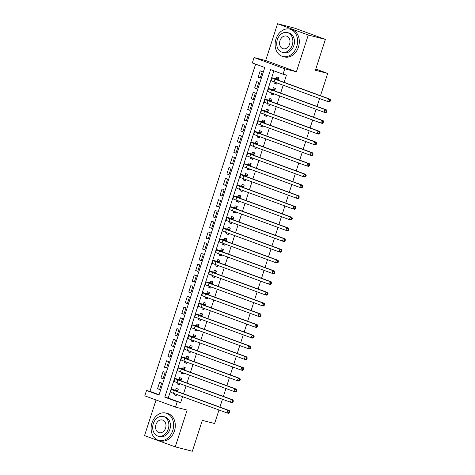 <?xml version="1.0" encoding="UTF-8"?>
<svg xmlns="http://www.w3.org/2000/svg" width="475" height="475" viewBox="0 0 475 475"><rect width="100%" height="100%" fill="white"/><g stroke="black" fill="none" stroke-linecap="round" stroke-linejoin="round"><path stroke-width="0.71" d="M252.326 62.926L254.06 57.552L284.78 68.822L283.047 74.189L270.59 69.623L164.795 397.177L177.246 401.743L175.513 407.111L144.798 395.847L146.532 390.474L158.982 395.046L264.783 67.492L252.326 62.926M265.679 60.533L296.4 71.802L308.281 35.019L325.369 39.395L294.648 28.126L277.56 23.75L265.679 60.533L254.06 57.552M156.043 399.974L144.537 435.605L175.251 446.874L187.132 410.091L175.513 407.111M255.633 64.137L149.952 391.353L146.532 390.474M308.281 35.019L277.56 23.75M218.987 409.996L214.617 423.528L202.314 420.375L192.339 451.25L175.251 446.874M275.096 82.234L274.728 83.374L276.8 84.134L277.168 82.994M278.089 80.144L278.884 77.692L276.806 76.932L276.201 78.808M271.623 92.975L271.255 94.115L273.333 94.875L273.701 93.735M274.621 90.879L275.411 88.433L273.339 87.673L272.733 89.549M268.155 103.716L267.787 104.856L269.865 105.616L270.233 104.476M271.154 101.62L271.943 99.174L269.871 98.408L269.26 100.29M264.688 114.451L264.32 115.591L266.398 116.351L266.766 115.217M267.686 112.361L268.476 109.909L266.398 109.149L265.792 111.031M261.22 125.192L260.852 126.332L262.924 127.092L263.293 125.952M264.219 123.102L265.008 120.65L262.93 119.89L262.325 121.766M257.753 135.933L257.385 137.073L259.457 137.833L259.825 136.693M260.745 133.837L261.541 131.391L259.463 130.625L258.857 132.507M254.279 146.674L253.911 147.808L255.989 148.574L256.358 147.434M257.278 144.578L258.067 142.126L255.995 141.366L255.39 143.248M250.812 157.409L250.444 158.549L252.522 159.309L252.89 158.175M253.81 155.319L254.6 152.867L252.528 152.107L251.916 153.983M247.344 168.15L246.976 169.29L249.048 170.05L249.417 168.91M250.343 166.06L251.132 163.608L249.054 162.848L248.449 164.724M243.877 178.891L243.509 180.031L245.581 180.791L245.949 179.651M246.875 176.795L247.665 174.349L245.587 173.583L244.981 175.465M240.409 189.626L240.041 190.766L242.113 191.532L242.482 190.392M243.402 187.536L244.197 185.084L242.119 184.324L241.514 186.206M236.936 200.367L236.568 201.507L238.646 202.267L239.014 201.127M239.934 198.277L240.724 195.825L238.652 195.065L238.046 196.941M233.468 211.108L233.1 212.248L235.178 213.008L235.547 211.868M236.467 209.018L237.257 206.566L235.184 205.806L234.573 207.682M230.001 221.849L229.633 222.989L231.705 223.749L232.073 222.609M232.999 219.753L233.789 217.307L231.711 216.541L231.105 218.423M226.533 232.584L226.165 233.724L228.237 234.49L228.606 233.35M229.526 230.494L230.322 228.042L228.243 227.282L227.638 229.164M223.06 243.325L222.692 244.465L224.77 245.225L225.138 244.085M226.058 241.235L226.854 238.783L224.776 238.023L224.17 239.899M219.592 254.066L219.224 255.206L221.303 255.966L221.671 254.826M222.591 251.97L223.381 249.523L221.308 248.763L220.703 250.64M216.125 264.807L215.757 265.947L217.835 266.707L218.203 265.567M219.123 262.711L219.913 260.264L217.841 259.498L217.229 261.381M212.658 275.542L212.289 276.682L214.362 277.447L214.73 276.308M215.656 273.452L216.446 270.999L214.368 270.239L213.762 272.122M209.19 286.283L208.822 287.423L210.894 288.183L211.262 287.043M212.183 284.192L212.978 281.74L210.9 280.98L210.294 282.857M205.717 297.023L205.348 298.163L207.427 298.923L207.795 297.783M208.715 294.928L209.511 292.481L207.433 291.721L206.827 293.598M202.249 307.764L201.881 308.898L203.959 309.664L204.327 308.524M205.248 305.668L206.037 303.216L203.965 302.456L203.359 304.338M198.782 318.499L198.413 319.639L200.492 320.399L200.86 319.265M201.78 316.409L202.57 313.957L200.498 313.197L199.886 315.079M195.314 329.24L194.946 330.38L197.018 331.14L197.386 330M198.312 327.15L199.102 324.698L197.024 323.938L196.418 325.814M191.847 339.981L191.478 341.121L193.551 341.881L193.919 340.741M194.839 337.885L195.635 335.439L193.557 334.673L192.951 336.555M188.373 350.722L188.005 351.856L190.083 352.622L190.451 351.482M191.372 348.626L192.167 346.174L190.089 345.414L189.483 347.296M184.906 361.457L184.537 362.597L186.616 363.357L186.984 362.217M187.904 359.367L188.694 356.915L186.622 356.155L186.016 358.031M181.438 372.198L181.07 373.338L183.148 374.098L183.516 372.958M184.437 370.108L185.226 367.656L183.154 366.896L182.542 368.772M177.971 382.939L177.602 384.079L179.675 384.839L180.043 383.699M180.969 380.843L181.759 378.397L179.681 377.631L179.075 379.513M159.671 389.274L157.528 388.728L159.612 382.28L161.684 383.046L159.606 389.488L157.528 388.728M163.139 378.533L160.995 377.987L163.079 371.545L165.152 372.305L163.073 378.747L160.995 377.987M166.612 367.798L164.469 367.246L166.547 360.804L168.625 361.564L166.541 368.006L164.469 367.246M170.08 357.058L167.936 356.505L170.014 350.063L172.092 350.823L170.008 357.271L167.936 356.505M173.547 346.317L171.404 345.77L173.482 339.322L175.56 340.088L173.482 346.53L171.404 345.77M177.015 335.576L174.871 335.029L176.955 328.587L179.027 329.347L176.949 335.789L174.871 335.029M180.482 324.841L178.339 324.288L180.423 317.846L182.495 318.606L180.417 325.048L178.339 324.288M183.956 314.1L181.812 313.548L183.89 307.105L185.968 307.865L183.884 314.313L181.812 313.548M187.423 303.359L185.28 302.812L187.358 296.37L189.436 297.13L187.352 303.572L185.28 302.812M190.891 292.624L188.747 292.072L190.831 285.629L192.903 286.389L190.825 292.832L188.747 292.072M194.358 281.883L192.215 281.331L194.299 274.888L196.371 275.648L194.293 282.091L192.215 281.331M197.826 271.142L195.682 270.596L197.766 264.147L199.838 264.913L197.76 271.356L195.682 270.596M201.299 260.401L199.156 259.855L201.234 253.412L203.312 254.172L201.228 260.615L199.156 259.855M204.767 249.666L202.623 249.114L204.701 242.672L206.779 243.432L204.695 249.874L202.623 249.114M208.234 238.925L206.091 238.373L208.175 231.931L210.247 232.691L208.169 239.139L206.091 238.373M211.702 228.184L209.558 227.638L211.642 221.19L213.714 221.956L211.636 228.398L209.558 227.638M215.175 217.443L213.026 216.897L215.11 210.455L217.182 211.215L215.104 217.657L213.026 216.897M218.643 206.708L216.499 206.156L218.577 199.714L220.655 200.474L218.571 206.916L216.499 206.156M222.11 195.967L219.967 195.415L222.045 188.973L224.123 189.733L222.039 196.181L219.967 195.415M225.578 185.226L223.434 184.68L225.518 178.232L227.59 178.998L225.512 185.44L223.434 184.68M229.045 174.485L226.902 173.939L228.986 167.497L231.058 168.257L228.98 174.699L226.902 173.939M232.518 163.75L230.369 163.198L232.453 156.756L234.531 157.516L232.447 163.958L230.369 163.198M235.986 153.009L233.842 152.457L235.921 146.015L237.999 146.775L235.915 153.223L233.842 152.457M239.453 142.268L237.31 141.722L239.388 135.274L241.466 136.04L239.382 142.482L237.31 141.722M242.921 131.533L240.777 130.981L242.862 124.539L244.934 125.299L242.856 131.741L240.777 130.981M246.388 120.793L244.245 120.24L246.329 113.798L248.401 114.558L246.323 121L244.245 120.24M249.862 110.052L247.713 109.505L249.797 103.057L251.875 103.823L249.791 110.265L247.713 109.505M253.329 99.311L251.186 98.764L253.264 92.322L255.342 93.082L253.258 99.524L251.186 98.764M256.797 88.576L254.653 88.023L256.732 81.581L258.81 82.341L256.726 88.783L254.653 88.023M149.952 391.353L159.095 394.707M260.199 78.048L262.277 71.6L260.205 70.84L258.121 77.282L260.199 78.048M273.903 70.84L168.215 398.05L180.666 402.616L182.596 396.643M183.516 393.793L186.063 385.908M186.984 383.052L189.531 375.167M190.457 372.311L193.004 364.426M193.925 361.576L196.472 353.691M197.392 350.835L199.939 342.95M200.86 340.094L203.407 332.209M204.327 329.353L206.874 321.468M207.801 318.618L210.348 310.733M211.268 307.877L213.815 299.992M214.736 297.136L217.283 289.251M218.203 286.401L220.75 278.51M221.671 275.66L224.218 267.775M225.144 264.919L227.691 257.034M228.612 254.178L231.159 246.293M232.079 243.443L234.626 235.553M235.547 232.703L238.094 224.817M239.014 221.962L241.561 214.077M242.487 211.221L245.035 203.336M245.955 200.486L248.502 192.601M249.422 189.745L251.97 181.86M252.89 179.004L255.437 171.119M256.358 168.263L258.905 160.378M259.831 157.528L262.378 149.643M263.298 146.787L265.846 138.902M266.766 136.046L269.313 128.161M270.233 125.305L272.781 117.42M273.701 114.57L276.248 106.685M277.174 103.829L279.722 95.944M280.642 93.088L283.189 85.203M284.109 82.353L286.461 75.068L283.047 74.189M174.503 393.674L174.135 394.814L176.207 395.58L176.575 394.44M177.496 391.584L178.291 389.132L176.213 388.372L175.607 390.254M325.369 39.395L315.394 70.27L327.697 73.423L315.786 69.053M327.697 73.423L320.5 95.701M319.58 98.551L317.033 106.436M316.113 109.292L313.565 117.177M312.645 120.032L310.098 127.918M309.172 130.773L306.63 138.658M305.704 141.508L303.157 149.393M302.237 152.249L299.689 160.134M298.769 162.99L296.222 170.875M295.302 173.731L292.754 181.616M291.828 184.466L289.281 192.351M288.361 195.207L285.813 203.092M284.893 205.948L282.346 213.833M281.426 216.683L278.878 224.574M277.958 227.424L275.411 235.309M274.485 238.165L271.938 246.05M271.017 248.906L268.47 256.791M267.55 259.641L265.002 267.532M264.082 270.382L261.535 278.267M260.615 281.123L258.067 289.008M257.141 291.864L254.594 299.749M253.674 302.599L251.127 310.484M250.206 313.34L247.659 321.225M246.739 324.081L244.192 331.966M243.271 334.822L240.724 342.707M239.798 345.557L237.251 353.442M236.33 356.298L233.783 364.183M232.863 367.038L230.316 374.923M229.395 377.773L226.848 385.664M225.928 388.514L223.381 396.399M222.454 399.255L219.907 407.14M296.4 71.802L284.78 68.822M180.666 402.616L177.246 401.743M168.215 398.05L164.795 397.177M176.278 395.366L174.135 394.814M260.264 77.835L258.121 77.282M179.746 384.625L177.602 384.079M183.213 373.884L181.07 373.338M186.681 363.149L184.537 362.597M190.154 352.408L188.005 351.856M193.622 341.668L191.478 341.121M197.089 330.927L194.946 330.38M200.557 320.192L198.413 319.639M204.024 309.451L201.881 308.898M207.498 298.71L205.348 298.163M210.965 287.975L208.822 287.423M214.433 277.234L212.289 276.682M217.9 266.493L215.757 265.947M221.368 255.752L219.224 255.206M224.841 245.017L222.692 244.465M228.309 234.276L226.165 233.724M231.776 223.535L229.633 222.989M235.244 212.794L233.1 212.248M238.711 202.059L236.568 201.507M242.185 191.318L240.041 190.766M245.652 180.577L243.509 180.031M249.12 169.836L246.976 169.29M252.587 159.101L250.444 158.549M256.055 148.36L253.911 147.808M259.528 137.619L257.385 137.073M262.996 126.884L260.852 126.332M266.463 116.143L264.32 115.591M269.931 105.403L267.787 104.856M273.398 94.662L271.255 94.115M276.872 83.927L274.728 83.374M177.68 391.014L174.099 390.195L176.059 391.056L229.567 410.685L229.87 411.754L229.188 411.576L228.843 412.65L229.526 412.828L229.87 411.754M229.526 412.828L228.695 413.369L226.991 412.929L227.857 410.246L174.349 390.616A8.473 0.416 -162.1 0 1 171.41 389.328A8.473 0.416 -162.1 0 1 173.25 389.648L176.296 390.426L178.048 389.874M228.843 412.65L226.991 412.929L173.482 393.3A8.473 0.416 -162.1 0 1 170.543 392.012L171.41 389.328M229.188 411.576L227.857 410.246L229.567 410.685M177.703 390.943L176.296 390.426M151.976 422.946A14.125 11.032 -75.6 0 0 158.846 440.432A14.125 11.032 -75.6 0 0 172.734 430.558A14.125 11.032 -75.6 0 0 165.858 413.072A14.125 11.032 -75.6 0 0 151.976 422.946M158.846 440.432L160.556 440.871A14.125 11.032 -75.6 0 0 174.438 430.997A14.125 11.032 -75.6 0 0 167.568 413.505L165.858 413.072M163.305 416.498L164.878 416.902A10.171 7.944 104.4 0 1 169.824 429.495A10.171 7.944 104.4 0 1 159.832 436.602L158.258 436.198A10.171 7.944 -75.6 0 0 168.251 429.091A10.171 7.944 -75.6 0 0 163.305 416.498A10.171 7.944 -75.6 0 0 153.312 423.611A10.171 7.944 -75.6 0 0 158.258 436.198M165.597 428.117A6.555 5.118 -75.6 0 0 162.408 420.001A6.555 5.118 -75.6 0 0 155.966 424.585A6.555 5.118 -75.6 0 0 159.155 432.695A6.555 5.118 -75.6 0 0 165.597 428.117M275.981 39.015A14.125 11.032 -75.6 0 0 282.857 56.501A14.125 11.032 -75.6 0 0 296.738 46.627A14.125 11.032 -75.6 0 0 289.869 29.135A14.125 11.032 -75.6 0 0 275.981 39.015M282.857 56.501L284.561 56.941A14.125 11.032 -75.6 0 0 298.448 47.067A14.125 11.032 -75.6 0 0 291.573 29.575L289.869 29.135M287.31 32.567L288.883 32.971A10.171 7.944 104.4 0 1 293.835 45.558A10.171 7.944 104.4 0 1 283.836 52.672L282.263 52.268A10.171 7.944 -75.6 0 0 292.262 45.155A10.171 7.944 -75.6 0 0 287.31 32.567A10.171 7.944 -75.6 0 0 277.317 39.674A10.171 7.944 -75.6 0 0 282.263 52.268M289.602 44.181A6.555 5.118 -75.6 0 0 286.413 36.07A6.555 5.118 -75.6 0 0 279.971 40.648A6.555 5.118 -75.6 0 0 283.159 48.765A6.555 5.118 -75.6 0 0 289.602 44.181M181.153 380.273L177.567 379.454L179.526 380.315L233.035 399.944L233.338 401.013L232.655 400.835L232.311 401.909L232.993 402.088L233.338 401.013M232.993 402.088L232.168 402.628L230.458 402.188L231.325 399.505L177.816 379.881A8.473 0.416 -162.1 0 1 174.877 378.587A8.473 0.416 -162.1 0 1 176.718 378.907L179.764 379.691L181.515 379.139M232.311 401.909L230.458 402.188L176.949 382.565A8.473 0.416 -162.1 0 1 174.01 381.271L174.877 378.587M232.655 400.835L231.325 399.505L233.035 399.944M181.171 380.208L179.764 379.691M184.621 369.532L181.034 368.719L182.994 369.58L236.502 389.203L236.811 390.272L236.123 390.1L235.778 391.174L236.461 391.347L236.811 390.272M236.461 391.347L235.636 391.887L233.926 391.447L234.792 388.764L181.284 369.14A8.473 0.416 -162.1 0 1 178.351 367.846A8.473 0.416 -162.1 0 1 180.185 368.167L183.231 368.95L184.989 368.398M235.778 391.174L233.926 391.447L180.417 371.824A8.473 0.416 -162.1 0 1 177.484 370.536L178.351 367.846M236.123 390.1L234.792 388.764L236.502 389.203M184.644 369.467L183.231 368.95M188.088 358.797L184.508 357.978L186.461 358.839L239.97 378.462L240.279 379.537L239.596 379.359L239.246 380.433L239.928 380.606L240.279 379.537M239.928 380.606L239.103 381.146L237.393 380.713L238.26 378.029L184.757 358.399A8.473 0.416 -162.1 0 1 181.818 357.111A8.473 0.416 -162.1 0 1 183.653 357.432L186.699 358.209L188.456 357.657M239.246 380.433L237.393 380.713L183.89 361.083A8.473 0.416 -162.1 0 1 180.951 359.795L181.818 357.111M239.596 379.359L238.26 378.029L239.97 378.462M188.112 358.726L186.699 358.209M191.556 348.056L187.975 347.237L189.935 348.098L243.438 367.727L243.746 368.796L243.063 368.618L242.713 369.692L243.402 369.871L243.746 368.796M243.402 369.871L242.571 370.411L240.861 369.972L241.733 367.288L188.225 347.658A8.473 0.416 -162.1 0 1 185.286 346.37A8.473 0.416 -162.1 0 1 187.126 346.691L190.172 347.468L191.924 346.922M242.713 369.692L240.861 369.972L187.358 350.348A8.473 0.416 -162.1 0 1 184.419 349.054L185.286 346.37M243.063 368.618L241.733 367.288L243.438 367.727M191.579 347.985L190.172 347.468M195.023 337.315L191.443 336.496L193.402 337.357L246.911 356.986L247.214 358.055L246.531 357.883L246.187 358.952L246.869 359.13L247.214 358.055M246.869 359.13L246.038 359.67L244.334 359.231L245.201 356.547L191.692 336.923A8.473 0.416 -162.1 0 1 188.753 335.629A8.473 0.416 -162.1 0 1 190.594 335.95L193.64 336.733L195.391 336.181M246.187 358.952L244.334 359.231L190.825 339.607A8.473 0.416 -162.1 0 1 187.886 338.313L188.753 335.629M246.531 357.883L245.201 356.547L246.911 356.986M195.047 337.25L193.64 336.733M198.497 326.574L194.91 325.761L196.87 326.622L250.378 346.245L250.681 347.314L249.998 347.142L249.654 348.217L250.337 348.389L250.681 347.314M250.337 348.389L249.512 348.929L247.802 348.496L248.668 345.806L195.16 326.183A8.473 0.416 -162.1 0 1 192.221 324.888A8.473 0.416 -162.1 0 1 194.061 325.209L197.107 325.992L198.865 325.44M249.654 348.217L247.802 348.496L194.293 328.866A8.473 0.416 -162.1 0 1 191.354 327.578L192.221 324.888M249.998 347.142L248.668 345.806L250.378 346.245M198.514 326.509L197.107 325.992M201.964 315.839L198.378 315.02L200.337 315.881L253.846 335.504L254.155 336.579L253.466 336.401L253.122 337.476L253.804 337.648L254.155 336.579M253.804 337.648L252.979 338.194L251.269 337.755L252.136 335.071L198.627 315.442A8.473 0.416 -162.1 0 1 195.694 314.153A8.473 0.416 -162.1 0 1 197.529 314.474L200.575 315.252L202.332 314.699M253.122 337.476L251.269 337.755L197.76 318.125A8.473 0.416 -162.1 0 1 194.827 316.837L195.694 314.153M253.466 336.401L252.136 335.071L253.846 335.504M201.988 315.768L200.575 315.252M205.432 305.098L201.851 304.279L203.805 305.14L257.313 324.769L257.622 325.838L256.939 325.66L256.589 326.735L257.272 326.913L257.622 325.838M257.272 326.913L256.447 327.453L254.737 327.014L255.603 324.33L202.101 304.701A8.473 0.416 -162.1 0 1 199.162 303.412A8.473 0.416 -162.1 0 1 200.996 303.733L204.042 304.511L205.8 303.964M256.589 326.735L254.737 327.014L201.234 307.39A8.473 0.416 -162.1 0 1 198.295 306.096L199.162 303.412M256.939 325.66L255.603 324.33L257.313 324.769M205.455 305.033L204.042 304.511M208.899 294.358L205.319 293.538L207.278 294.399L260.781 314.028L261.09 315.097L260.407 314.925L260.057 315.994L260.745 316.172L261.09 315.097M260.745 316.172L259.914 316.712L258.21 316.273L259.077 313.589L205.568 293.966A8.473 0.416 -162.1 0 1 202.629 292.671A8.473 0.416 -162.1 0 1 204.47 292.992L207.516 293.776L209.267 293.223M260.057 315.994L258.21 316.273L204.701 296.649A8.473 0.416 -162.1 0 1 201.762 295.355L202.629 292.671M260.407 314.925L259.077 313.589L260.781 314.028M208.923 294.292L207.516 293.776M212.373 283.623L208.786 282.803L210.746 283.664L264.254 303.288L264.557 304.356L263.874 304.184L263.53 305.259L264.213 305.431L264.557 304.356M264.213 305.431L263.387 305.971L261.678 305.538L262.544 302.848L209.036 283.225A8.473 0.416 -162.1 0 1 206.097 281.936A8.473 0.416 -162.1 0 1 207.937 282.257L210.983 283.035L212.735 282.483M263.53 305.259L261.678 305.538L208.169 285.908A8.473 0.416 -162.1 0 1 205.23 284.62L206.097 281.936M263.874 304.184L262.544 302.848L264.254 303.288M212.39 283.551L210.983 283.035M215.84 272.882L212.254 272.062L214.213 272.923L267.722 292.547L268.025 293.621L267.342 293.443L266.998 294.518L267.68 294.696L268.025 293.621M267.68 294.696L266.855 295.236L265.145 294.797L266.012 292.113L212.503 272.484A8.473 0.416 -162.1 0 1 209.564 271.195A8.473 0.416 -162.1 0 1 211.405 271.516L214.451 272.294L216.208 271.742M266.998 294.518L265.145 294.797L211.636 275.168A8.473 0.416 -162.1 0 1 208.697 273.879L209.564 271.195M267.342 293.443L266.012 292.113L267.722 292.547M215.858 272.81L214.451 272.294M219.308 262.141L215.721 261.321L217.681 262.182L271.189 281.812L271.498 282.88L270.809 282.702L270.465 283.777L271.148 283.955L271.498 282.88M271.148 283.955L270.322 284.495L268.613 284.056L269.479 281.372L215.977 261.749A8.473 0.416 -162.1 0 1 213.037 260.454A8.473 0.416 -162.1 0 1 214.872 260.775L217.918 261.559L219.676 261.007M270.465 283.777L268.613 284.056L215.104 264.433A8.473 0.416 -162.1 0 1 212.171 263.138L213.037 260.454M270.809 282.702L269.479 281.372L271.189 281.812M219.331 262.075L217.918 261.559M222.775 251.4L219.195 250.586L221.154 251.447L274.657 271.071L274.966 272.139L274.283 271.967L273.933 273.042L274.615 273.214L274.966 272.139M274.615 273.214L273.79 273.754L272.08 273.315L272.947 270.631L219.444 251.008A8.473 0.416 -162.1 0 1 216.505 249.713A8.473 0.416 -162.1 0 1 218.34 250.034L221.386 250.818L223.143 250.266M273.933 273.042L272.08 273.315L218.577 253.692A8.473 0.416 -162.1 0 1 215.638 252.397L216.505 249.713M274.283 271.967L272.947 270.631L274.657 271.071M222.799 251.334L221.386 250.818M226.243 240.665L222.662 239.845L224.622 240.706L278.124 260.33L278.433 261.398L277.75 261.226L277.4 262.301L278.089 262.473L278.433 261.398M278.089 262.473L277.257 263.013L275.553 262.58L276.42 259.89L222.912 240.267A8.473 0.416 -162.1 0 1 219.973 238.978A8.473 0.416 -162.1 0 1 221.813 239.299L224.859 240.077L226.611 239.525M277.4 262.301L275.553 262.58L222.045 242.951A8.473 0.416 -162.1 0 1 219.106 241.662L219.973 238.978M277.75 261.226L276.42 259.89L278.124 260.33M226.266 240.593L224.859 240.077M229.716 229.924L226.13 229.104L228.089 229.965L281.598 249.589L281.901 250.663L281.218 250.485L280.873 251.56L281.556 251.738L281.901 250.663M281.556 251.738L280.731 252.278L279.021 251.839L279.888 249.155L226.379 229.526A8.473 0.416 -162.1 0 1 223.44 228.237A8.473 0.416 -162.1 0 1 225.281 228.558L228.327 229.336L230.078 228.784M280.873 251.56L279.021 251.839L225.512 232.21A8.473 0.416 -162.1 0 1 222.573 230.921L223.44 228.237M281.218 250.485L279.888 249.155L281.598 249.589M229.734 229.852L228.327 229.336M233.183 219.183L229.597 218.363L231.557 219.224L285.065 238.854L285.368 239.922L284.685 239.744L284.341 240.819L285.024 240.997L285.368 239.922M285.024 240.997L284.198 241.537L282.488 241.098L283.355 238.414L229.847 218.791A8.473 0.416 -162.1 0 1 226.913 217.497A8.473 0.416 -162.1 0 1 228.748 217.817L231.794 218.601L233.552 218.049M284.341 240.819L282.488 241.098L228.98 221.475A8.473 0.416 -162.1 0 1 226.041 220.18L226.913 217.497M284.685 239.744L283.355 238.414L285.065 238.854M233.201 219.118L231.794 218.601M236.651 208.442L233.065 207.628L235.024 208.489L288.533 228.113L288.842 229.182L288.159 229.009L287.808 230.084L288.491 230.256L288.842 229.182M288.491 230.256L287.666 230.797L285.956 230.357L286.823 227.673L233.32 208.05A8.473 0.416 -162.1 0 1 230.381 206.756A8.473 0.416 -162.1 0 1 232.216 207.076L235.262 207.86L237.019 207.308M287.808 230.084L285.956 230.357L232.447 210.734A8.473 0.416 -162.1 0 1 229.514 209.445L230.381 206.756M288.159 229.009L286.823 227.673L288.533 228.113M236.675 208.377L235.262 207.86M240.118 197.707L236.538 196.888L238.498 197.748L292 217.372L292.309 218.441L291.626 218.268L291.276 219.343L291.959 219.515L292.309 218.441M291.959 219.515L291.133 220.056L289.423 219.622L290.29 216.938L236.787 197.309A8.473 0.416 -162.1 0 1 233.848 196.021A8.473 0.416 -162.1 0 1 235.683 196.341L238.729 197.119L240.487 196.567M291.276 219.343L289.423 219.622L235.921 199.993A8.473 0.416 -162.1 0 1 232.982 198.704L233.848 196.021M291.626 218.268L290.29 216.938L292 217.372M240.142 197.636L238.729 197.119M243.586 186.966L240.006 186.147L241.965 187.007L295.468 206.637L295.777 207.706L295.094 207.527L294.749 208.602L295.432 208.78L295.777 207.706M295.432 208.78L294.601 209.321L292.897 208.881L293.764 206.197L240.255 186.568A8.473 0.416 -162.1 0 1 237.316 185.28A8.473 0.416 -162.1 0 1 239.157 185.6L242.203 186.378L243.954 185.832M294.749 208.602L292.897 208.881L239.388 189.258A8.473 0.416 -162.1 0 1 236.449 187.963L237.316 185.28M295.094 207.527L293.764 206.197L295.468 206.637M243.61 186.895L242.203 186.378M247.059 176.225L243.473 175.406L245.433 176.267L298.941 195.896L299.244 196.965L298.561 196.792L298.217 197.861L298.9 198.039L299.244 196.965M298.9 198.039L298.074 198.58L296.364 198.14L297.231 195.457L243.723 175.833A8.473 0.416 -162.1 0 1 240.783 174.539A8.473 0.416 -162.1 0 1 242.624 174.859L245.67 175.643L247.422 175.091M298.217 197.861L296.364 198.14L242.856 178.517A8.473 0.416 -162.1 0 1 239.917 177.223L240.783 174.539M298.561 196.792L297.231 195.457L298.941 195.896M247.077 176.16L245.67 175.643M250.527 165.484L246.941 164.671L248.9 165.532L302.409 185.155L302.712 186.224L302.029 186.052L301.684 187.126L302.367 187.298L302.712 186.224M302.367 187.298L301.542 187.839L299.832 187.405L300.699 184.716L247.19 165.092A8.473 0.416 -162.1 0 1 244.257 163.798A8.473 0.416 -162.1 0 1 246.092 164.118L249.138 164.902L250.895 164.35M301.684 187.126L299.832 187.405L246.323 167.776A8.473 0.416 -162.1 0 1 243.39 166.487L244.257 163.798M302.029 186.052L300.699 184.716L302.409 185.155M250.545 165.419L249.138 164.902M253.994 154.749L250.408 153.93L252.368 154.791L305.876 174.414L306.185 175.489L305.502 175.311L305.152 176.385L305.835 176.558L306.185 175.489M305.835 176.558L305.009 177.104L303.299 176.664L304.166 173.981L250.663 154.351A8.473 0.416 -162.1 0 1 247.724 153.063A8.473 0.416 -162.1 0 1 249.559 153.383L252.605 154.161L254.362 153.609M305.152 176.385L303.299 176.664L249.797 157.035A8.473 0.416 -162.1 0 1 246.857 155.747L247.724 153.063M305.502 175.311L304.166 173.981L305.876 174.414M254.018 154.678L252.605 154.161M257.462 144.008L253.882 143.189L255.841 144.05L309.344 163.679L309.652 164.748L308.97 164.57L308.619 165.644L309.302 165.822L309.652 164.748M309.302 165.822L308.477 166.363L306.767 165.923L307.634 163.24L254.131 143.61A8.473 0.416 -162.1 0 1 251.192 142.322A8.473 0.416 -162.1 0 1 253.027 142.643L256.072 143.42L257.83 142.874M308.619 165.644L306.767 165.923L253.264 146.3A8.473 0.416 -162.1 0 1 250.325 145.006L251.192 142.322M308.97 164.57L307.634 163.24L309.344 163.679M257.486 143.943L256.072 143.42M260.929 133.267L257.349 132.448L259.308 133.309L312.811 152.938L313.12 154.007L312.437 153.835L312.093 154.903L312.776 155.082L313.12 154.007M312.776 155.082L311.944 155.622L310.24 155.183L311.107 152.499L257.598 132.875A8.473 0.416 -162.1 0 1 254.659 131.581A8.473 0.416 -162.1 0 1 256.5 131.902L259.546 132.685L261.298 132.133M312.093 154.903L310.24 155.183L256.732 135.559A8.473 0.416 -162.1 0 1 253.792 134.265L254.659 131.581M312.437 153.835L311.107 152.499L312.811 152.938M260.953 133.202L259.546 132.685M264.403 122.532L260.817 121.713L262.776 122.574L316.285 142.197L316.588 143.266L315.905 143.094L315.56 144.168L316.243 144.341L316.588 143.266M316.243 144.341L315.418 144.881L313.708 144.447L314.575 141.758L261.066 122.134A8.473 0.416 -162.1 0 1 258.127 120.84A8.473 0.416 -162.1 0 1 259.967 121.167L263.013 121.944L264.765 121.392M315.56 144.168L313.708 144.447L260.199 124.818A8.473 0.416 -162.1 0 1 257.26 123.53L258.127 120.84M315.905 143.094L314.575 141.758L316.285 142.197M264.421 122.461L263.013 121.944M267.87 111.791L264.284 110.972L266.243 111.833L319.752 131.456L320.055 132.531L319.372 132.353L319.028 133.428L319.711 133.6L320.055 132.531M319.711 133.6L318.885 134.146L317.175 133.707L318.042 131.023L264.533 111.393A8.473 0.416 -162.1 0 1 261.6 110.105A8.473 0.416 -162.1 0 1 263.435 110.426L266.481 111.203L268.238 110.651M319.028 133.428L317.175 133.707L263.667 114.077A8.473 0.416 -162.1 0 1 260.733 112.789L261.6 110.105M319.372 132.353L318.042 131.023L319.752 131.456M267.888 111.72L266.481 111.203M271.338 101.05L267.757 100.231L269.711 101.092L323.22 120.721L323.528 121.79L322.846 121.612L322.495 122.687L323.178 122.865L323.528 121.79M323.178 122.865L322.353 123.405L320.643 122.966L321.51 120.282L268.007 100.653A8.473 0.416 -162.1 0 1 265.068 99.364A8.473 0.416 -162.1 0 1 266.902 99.685L269.948 100.468L271.706 99.916M322.495 122.687L320.643 122.966L267.14 103.342A8.473 0.416 -162.1 0 1 264.201 102.048L265.068 99.364M322.846 121.612L321.51 120.282L323.22 120.721M271.362 100.985L269.948 100.468M274.805 90.309L271.225 89.496L273.184 90.351L326.687 109.98L326.996 111.049L326.313 110.877L325.963 111.952L326.646 112.124L326.996 111.049M326.646 112.124L325.82 112.664L324.11 112.225L324.977 109.541L271.474 89.918A8.473 0.416 -162.1 0 1 268.535 88.623A8.473 0.416 -162.1 0 1 270.37 88.944L273.416 89.728L275.173 89.175M325.963 111.952L324.11 112.225L270.608 92.601A8.473 0.416 -162.1 0 1 267.668 91.307L268.535 88.623M326.313 110.877L324.977 109.541L326.687 109.98M274.829 90.244L273.416 89.728M278.273 79.574L274.692 78.755L276.652 79.616L330.155 99.239L330.463 100.308L329.781 100.136L329.436 101.211L330.119 101.383L330.463 100.308M330.119 101.383L329.288 101.923L327.584 101.49L328.451 98.8L274.942 79.177A8.473 0.416 -162.1 0 1 272.003 77.888A8.473 0.416 -162.1 0 1 273.843 78.209L276.889 78.987L278.641 78.434M329.436 101.211L327.584 101.49L274.075 81.86A8.473 0.416 -162.1 0 1 271.136 80.572L272.003 77.888M329.781 100.136L328.451 98.8L330.155 99.239M278.297 79.503L276.889 78.987M175.216 390.741L175.322 390.408M173.482 393.3L174.349 390.616M178.689 380L178.796 379.668M176.949 382.565L177.816 379.881M182.157 369.259L182.263 368.933M180.417 371.824L181.284 369.14M185.624 358.518L185.731 358.192M183.89 361.083L184.757 358.399M189.092 347.783L189.198 347.451M187.358 350.348L188.225 347.658M192.559 337.042L192.666 336.71M190.825 339.607L191.692 336.923M196.033 326.301L196.139 325.975M194.293 328.866L195.16 326.183M199.5 315.56L199.607 315.234M197.76 318.125L198.627 315.442M202.967 304.825L203.074 304.493M201.234 307.39L202.101 304.701M206.435 294.084L206.542 293.752M204.701 296.649L205.568 293.966M209.902 283.343L210.009 283.017M208.169 285.908L209.036 283.225M213.376 272.603L213.483 272.276M211.636 275.168L212.503 272.484M216.843 261.868L216.95 261.535M215.104 264.433L215.977 261.749M220.311 251.127L220.418 250.8M218.577 253.692L219.444 251.008M223.778 240.386L223.885 240.059M222.045 242.951L222.912 240.267M227.246 229.651L227.353 229.318M225.512 232.21L226.379 229.526M230.719 218.91L230.826 218.577M228.98 221.475L229.847 218.791M234.187 208.169L234.294 207.842M232.447 210.734L233.32 208.05M237.654 197.428L237.761 197.101M235.921 199.993L236.787 197.309M241.122 186.693L241.229 186.36M239.388 189.258L240.255 186.568M244.595 175.952L244.696 175.619M242.856 178.517L243.723 175.833M248.063 165.211L248.17 164.884M246.323 167.776L247.19 165.092M251.53 154.47L251.637 154.143M249.797 157.035L250.663 154.351M254.998 143.735L255.105 143.403M253.264 146.3L254.131 143.61M258.465 132.994L258.572 132.662M256.732 135.559L257.598 132.875M261.939 122.253L262.04 121.927M260.199 124.818L261.066 122.134M265.406 111.512L265.513 111.186M263.667 114.077L264.533 111.393M268.874 100.777L268.981 100.445M267.14 103.342L268.007 100.653M272.341 90.036L272.448 89.71M270.608 92.601L271.474 89.918M275.809 79.295L275.916 78.969M274.075 81.86L274.942 79.177"/></g></svg>
